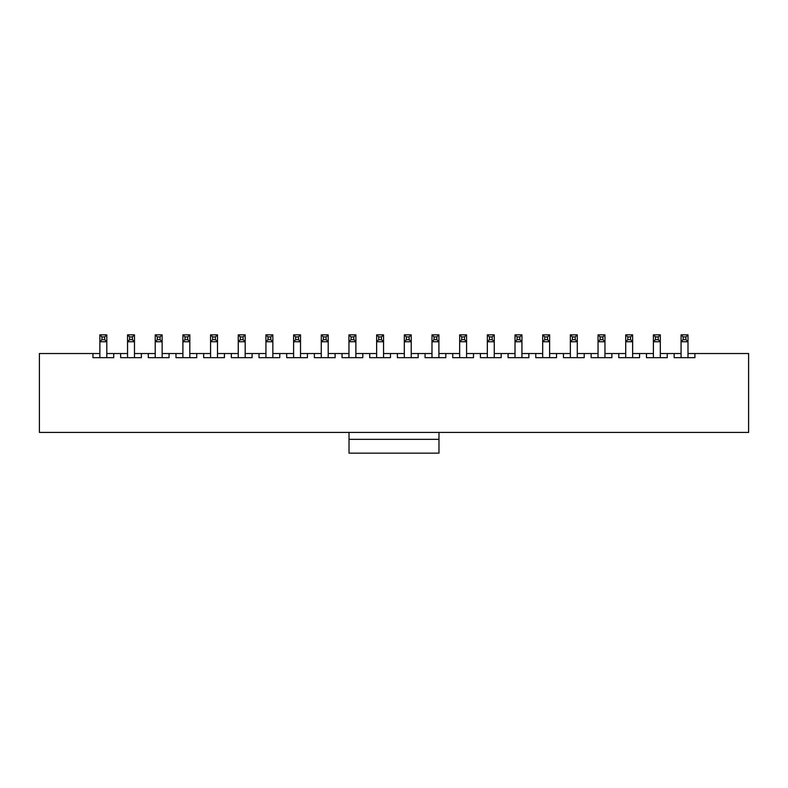 <?xml version="1.0" encoding="UTF-8"?>
<svg xmlns="http://www.w3.org/2000/svg" width="788" height="788" viewBox="0 0 788 788"><rect width="100%" height="100%" fill="white"/><g stroke="black" fill="none" stroke-linecap="round" stroke-linejoin="round"><path stroke-width="1.18" d="M92.954 353.526L39.4 353.526L39.4 432.405L748.6 432.405L748.6 353.526L694.908 353.526L694.908 357.673L674.154 357.673L674.154 353.526L667.229 353.526L667.229 357.673L646.475 357.673L646.475 353.526L639.56 353.526L639.56 357.673L618.797 357.673L618.797 353.526L611.882 353.526L611.882 357.673L591.118 357.673L591.118 353.526L584.203 353.526L584.203 357.673L563.45 357.673L563.45 353.526L556.525 353.526L556.525 357.673L535.771 357.673L535.771 353.526L528.856 353.526L528.856 357.673L508.093 357.673L508.093 353.526L501.178 353.526L501.178 357.673L480.414 357.673L480.414 353.526L473.499 353.526L473.499 357.673L452.745 357.673L452.745 353.526L445.821 353.526L445.821 357.673L425.067 357.673L425.067 353.526L418.152 353.526L418.152 357.673L397.388 357.673L397.388 353.526L390.474 353.526L390.474 357.673L369.71 357.673L369.71 353.526L362.795 353.526L362.795 357.673L342.041 357.673L342.041 353.526L335.117 353.526L335.117 357.673L314.363 357.673L314.363 353.526L307.438 353.526L307.438 357.673L286.684 357.673L286.684 353.526L279.77 353.526L279.77 357.673L259.006 357.673L259.006 353.526L252.091 353.526L252.091 357.673L231.337 357.673L231.337 353.526L224.413 353.526L224.413 357.673L203.659 357.673L203.659 353.526L196.734 353.526L196.734 357.673L175.98 357.673L175.98 353.526L169.065 353.526L169.065 357.673L148.302 357.673L148.302 353.526L141.387 353.526L141.387 357.673L120.633 357.673L120.633 353.526L113.708 353.526L113.708 357.673L92.954 357.673L92.954 353.526L99.869 353.526M106.794 353.526L113.708 353.526M120.633 353.526L127.548 353.526M134.472 353.526L141.387 353.526M148.302 353.526L155.226 353.526M162.141 353.526L169.065 353.526M175.98 353.526L182.905 353.526M189.819 353.526L196.734 353.526M203.659 353.526L210.573 353.526M217.498 353.526L224.413 353.526M231.337 353.526L238.252 353.526M245.176 353.526L252.091 353.526M259.006 353.526L265.93 353.526M272.845 353.526L279.77 353.526M286.684 353.526L293.609 353.526M300.524 353.526L307.438 353.526M314.363 353.526L321.277 353.526M328.202 353.526L335.117 353.526M342.041 353.526L348.956 353.526M355.88 353.526L362.795 353.526M369.71 353.526L376.634 353.526M383.549 353.526L390.474 353.526M397.388 353.526L404.313 353.526M411.228 353.526L418.152 353.526M425.067 353.526L431.982 353.526M438.906 353.526L445.821 353.526M452.745 353.526L459.66 353.526M466.585 353.526L473.499 353.526M480.414 353.526L487.339 353.526M494.253 353.526L501.178 353.526M508.093 353.526L515.017 353.526M521.932 353.526L528.856 353.526M535.771 353.526L542.686 353.526M549.61 353.526L556.525 353.526M563.45 353.526L570.364 353.526M577.289 353.526L584.203 353.526M591.118 353.526L598.043 353.526M604.957 353.526L611.882 353.526M618.797 353.526L625.721 353.526M632.636 353.526L639.56 353.526M646.475 353.526L653.39 353.526M660.314 353.526L667.229 353.526M674.154 353.526L681.068 353.526M687.993 353.526L694.908 353.526M104.715 339.687L104.715 336.919L101.948 336.919L101.948 339.687L104.715 339.687L106.794 341.765L99.869 341.765L99.869 334.841L106.794 334.841L106.794 357.673M101.948 339.687L99.869 341.765L99.869 357.673M104.715 336.919L106.794 334.841M101.948 336.919L99.869 334.841M132.394 339.687L132.394 336.919L129.626 336.919L129.626 339.687L132.394 339.687L134.472 341.765L127.548 341.765L127.548 334.841L134.472 334.841L134.472 357.673M129.626 339.687L127.548 341.765L127.548 357.673M132.394 336.919L134.472 334.841M129.626 336.919L127.548 334.841M160.072 339.687L160.072 336.919L157.304 336.919L157.304 339.687L160.072 339.687L162.141 341.765L155.226 341.765L155.226 334.841L162.141 334.841L162.141 357.673M157.304 339.687L155.226 341.765L155.226 357.673M160.072 336.919L162.141 334.841M157.304 336.919L155.226 334.841M187.741 339.687L187.741 336.919L184.973 336.919L184.973 339.687L187.741 339.687L189.819 341.765L182.905 341.765L182.905 334.841L189.819 334.841L189.819 357.673M184.973 339.687L182.905 341.765L182.905 357.673M187.741 336.919L189.819 334.841M184.973 336.919L182.905 334.841M215.419 339.687L215.419 336.919L212.652 336.919L212.652 339.687L215.419 339.687L217.498 341.765L210.573 341.765L210.573 334.841L217.498 334.841L217.498 357.673M212.652 339.687L210.573 341.765L210.573 357.673M215.419 336.919L217.498 334.841M212.652 336.919L210.573 334.841M243.098 339.687L243.098 336.919L240.33 336.919L240.33 339.687L243.098 339.687L245.176 341.765L238.252 341.765L238.252 334.841L245.176 334.841L245.176 357.673M240.33 339.687L238.252 341.765L238.252 357.673M243.098 336.919L245.176 334.841M240.33 336.919L238.252 334.841M270.776 339.687L270.776 336.919L268.009 336.919L268.009 339.687L270.776 339.687L272.845 341.765L265.93 341.765L265.93 334.841L272.845 334.841L272.845 357.673M268.009 339.687L265.93 341.765L265.93 357.673M270.776 336.919L272.845 334.841M268.009 336.919L265.93 334.841M298.445 339.687L298.445 336.919L295.677 336.919L295.677 339.687L298.445 339.687L300.524 341.765L293.609 341.765L293.609 334.841L300.524 334.841L300.524 357.673M295.677 339.687L293.609 341.765L293.609 357.673M298.445 336.919L300.524 334.841M295.677 336.919L293.609 334.841M326.124 339.687L326.124 336.919L323.356 336.919L323.356 339.687L326.124 339.687L328.202 341.765L321.277 341.765L321.277 334.841L328.202 334.841L328.202 357.673M323.356 339.687L321.277 341.765L321.277 357.673M326.124 336.919L328.202 334.841M323.356 336.919L321.277 334.841M353.802 339.687L353.802 336.919L351.034 336.919L351.034 339.687L353.802 339.687L355.88 341.765L348.956 341.765L348.956 334.841L355.88 334.841L355.88 357.673M351.034 339.687L348.956 341.765L348.956 357.673M353.802 336.919L355.88 334.841M351.034 336.919L348.956 334.841M381.481 339.687L381.481 336.919L378.713 336.919L378.713 339.687L381.481 339.687L383.549 341.765L376.634 341.765L376.634 334.841L383.549 334.841L383.549 357.673M378.713 339.687L376.634 341.765L376.634 357.673M381.481 336.919L383.549 334.841M378.713 336.919L376.634 334.841M409.149 339.687L409.149 336.919L406.381 336.919L406.381 339.687L409.149 339.687L411.228 341.765L404.313 341.765L404.313 334.841L411.228 334.841L411.228 357.673M406.381 339.687L404.313 341.765L404.313 357.673M409.149 336.919L411.228 334.841M406.381 336.919L404.313 334.841M436.828 339.687L436.828 336.919L434.06 336.919L434.06 339.687L436.828 339.687L438.906 341.765L431.982 341.765L431.982 334.841L438.906 334.841L438.906 357.673M434.06 339.687L431.982 341.765L431.982 357.673M436.828 336.919L438.906 334.841M434.06 336.919L431.982 334.841M464.506 339.687L464.506 336.919L461.738 336.919L461.738 339.687L464.506 339.687L466.585 341.765L459.66 341.765L459.66 334.841L466.585 334.841L466.585 357.673M461.738 339.687L459.66 341.765L459.66 357.673M464.506 336.919L466.585 334.841M461.738 336.919L459.66 334.841M492.185 339.687L492.185 336.919L489.417 336.919L489.417 339.687L492.185 339.687L494.253 341.765L487.339 341.765L487.339 334.841L494.253 334.841L494.253 357.673M489.417 339.687L487.339 341.765L487.339 357.673M492.185 336.919L494.253 334.841M489.417 336.919L487.339 334.841M519.853 339.687L519.853 336.919L517.086 336.919L517.086 339.687L519.853 339.687L521.932 341.765L515.017 341.765L515.017 334.841L521.932 334.841L521.932 357.673M517.086 339.687L515.017 341.765L515.017 357.673M519.853 336.919L521.932 334.841M517.086 336.919L515.017 334.841M547.532 339.687L547.532 336.919L544.764 336.919L544.764 339.687L547.532 339.687L549.61 341.765L542.686 341.765L542.686 334.841L549.61 334.841L549.61 357.673M544.764 339.687L542.686 341.765L542.686 357.673M547.532 336.919L549.61 334.841M544.764 336.919L542.686 334.841M575.21 339.687L575.21 336.919L572.443 336.919L572.443 339.687L575.21 339.687L577.289 341.765L570.364 341.765L570.364 334.841L577.289 334.841L577.289 357.673M572.443 339.687L570.364 341.765L570.364 357.673M575.21 336.919L577.289 334.841M572.443 336.919L570.364 334.841M602.889 339.687L602.889 336.919L600.121 336.919L600.121 339.687L602.889 339.687L604.957 341.765L598.043 341.765L598.043 334.841L604.957 334.841L604.957 357.673M600.121 339.687L598.043 341.765L598.043 357.673M602.889 336.919L604.957 334.841M600.121 336.919L598.043 334.841M630.558 339.687L630.558 336.919L627.79 336.919L627.79 339.687L630.558 339.687L632.636 341.765L625.721 341.765L625.721 334.841L632.636 334.841L632.636 357.673M627.79 339.687L625.721 341.765L625.721 357.673M630.558 336.919L632.636 334.841M627.79 336.919L625.721 334.841M658.236 339.687L658.236 336.919L655.468 336.919L655.468 339.687L658.236 339.687L660.314 341.765L653.39 341.765L653.39 334.841L660.314 334.841L660.314 357.673M655.468 339.687L653.39 341.765L653.39 357.673M658.236 336.919L660.314 334.841M655.468 336.919L653.39 334.841M685.915 339.687L685.915 336.919L683.147 336.919L683.147 339.687L685.915 339.687L687.993 341.765L681.068 341.765L681.068 334.841L687.993 334.841L687.993 357.673M683.147 339.687L681.068 341.765L681.068 357.673M685.915 336.919L687.993 334.841M683.147 336.919L681.068 334.841M438.975 432.405L438.975 453.159L349.025 453.159L349.025 432.405M438.975 439.32L349.025 439.32"/></g></svg>
